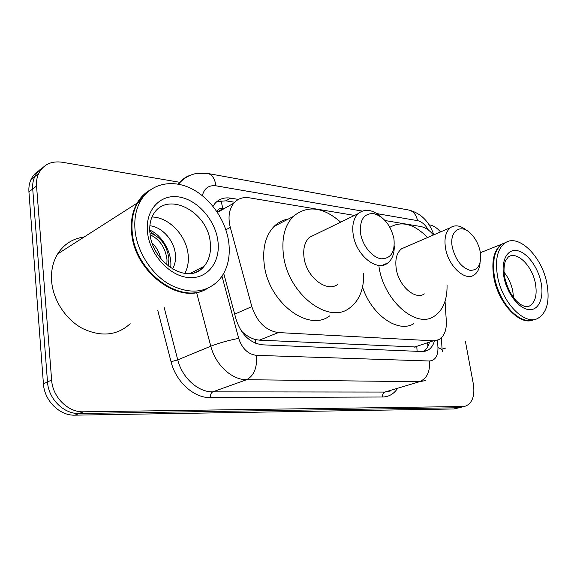 <?xml version="1.0" encoding="UTF-8"?>
<svg xmlns="http://www.w3.org/2000/svg" width="577" height="577" viewBox="0 0 577 577"><rect width="100%" height="100%" fill="white"/><g stroke="black" fill="none" stroke-linecap="round" stroke-linejoin="round"><path stroke-width="0.87" d="M217.197 211.997L223.241 208.456L225.347 207.951M241.337 331.025C245.86 335.381 250.584 338.23 255.517 339.572L259.376 340.156L416.825 347.037L417.113 351.321M433.464 235.005C429.476 230.201 425.227 227.374 420.734 226.523L385.169 220.565M354.502 215.43L249.278 197.81C243.011 196.858 237.875 198.618 233.873 203.104C229.019 209.235 227.821 217.327 230.295 227.381L251.832 306.603C257.046 322.103 265.91 330.758 278.417 332.568L433.313 340.827L438.671 339.745C444.153 336.557 446.706 330.332 446.317 321.079L445.047 301.281M465.466 341.707L473.371 384.123C475.008 395.497 472.52 402.804 465.891 406.028L463.071 406.518L83.398 411.805C68.115 412.447 52.601 397.156 51.627 380.041L36.553 186.054C36.221 181.474 36.906 177.312 38.616 173.569C43.398 164.539 51.238 160.759 62.136 162.224L179.981 182.332M429.093 224.828L429.93 224.972C433.644 225.679 437.186 228.009 440.547 231.947M461.225 407.261L458.405 407.751L79.143 413.493C63.896 414.149 48.446 398.967 47.502 381.938L32.723 188.975C32.391 184.409 33.084 180.269 34.793 176.54C36.567 172.783 39.171 169.869 42.611 167.792C39.171 169.869 36.567 172.783 34.793 176.54C33.084 180.269 32.391 184.409 32.723 188.975L47.502 381.938C48.446 398.967 63.896 414.149 79.143 413.493L458.405 407.751L464.593 406.374M238.402 199.411L230.584 198.127C224.136 197.168 218.871 199.015 214.803 203.674L213 206.285M223.725 273.44L236.072 319.341C241.215 334.682 250.05 343.178 262.578 344.837L422.198 351.537L427.369 350.491C430.709 348.796 433.038 345.695 434.366 341.173M216.865 201.589L225.888 200.832L234.651 202.246M429.317 342.853C428.148 346.813 426.179 349.698 423.403 351.523M459.919 407.607L453.774 408.97L74.931 415.159C59.734 415.837 44.342 400.755 43.426 383.82L28.929 191.86C28.612 187.316 29.304 183.19 31.014 179.483C32.781 175.74 35.377 172.84 38.796 170.763M532.96 320.047C519.733 325.774 498.434 303.365 493.934 278.02C491.171 261.237 493.804 249.942 501.831 244.15L504.183 243.004M514.929 314.544L510.775 310.686C502.726 301.872 497.309 290.952 494.525 277.926L493.501 270.353L494.071 258.539M534.778 319.362C527.566 322.37 519.646 319.543 511.02 310.88C502.884 301.973 497.41 290.938 494.597 277.775L493.559 270.123C492.917 257.111 495.888 248.362 502.48 243.891L506.007 242.376M497.598 276.664C494.806 259.83 497.41 248.514 505.423 242.722C518.81 233.555 541.803 256.57 546.801 282.91C550.054 300.877 547.061 312.705 537.822 318.381C524.789 325.724 502.271 302.975 497.598 276.664M504.067 272.257C508.351 277.602 511.251 283.848 512.765 291.003L513.53 297.602M445.949 347.996L442.069 349.143M452.346 247.389C448.971 231.341 460.338 223.075 470.493 233.31C475.376 238.113 478.607 244.208 480.187 251.601L480.468 253.289C481.384 264.93 477.85 270.591 469.873 270.288C461.369 267.483 455.527 259.852 452.346 247.389M480.078 262.831C479.537 268.637 477.54 272.69 474.078 275.005C465.149 281.547 448.466 266.307 445.567 248.427C444.009 238.618 445.617 231.702 450.385 227.691C455.181 224.511 460.67 225.463 466.851 230.548M405.653 247.021L401.578 248.781C396.687 252.755 394.92 259.455 396.269 268.875C398.779 286.033 415.224 300.372 424.383 293.895M447.067 285.276C447.24 300.429 442.761 310.88 433.644 316.622C415.75 328.457 383.784 300.386 378.988 266.769L378.974 266.697M389.929 227.266C401.715 220.544 414.264 223.97 427.586 237.544M413.781 323.683C398.217 333.434 371.689 315.302 362.529 287.086M360.611 233.505C359.507 219.88 363.885 213.245 373.752 213.598C383.907 216.714 390.629 225.03 393.911 238.546C395.252 251.846 391.069 258.604 381.347 258.806C372.432 257.768 362.544 245.809 360.611 233.505M394.271 245.809C394.408 253.57 392.295 259.268 387.917 262.903C377.38 272.366 355.973 255.402 353.203 234.644C351.898 225.333 353.542 218.337 358.122 213.67C364.823 208.304 372.526 209.415 381.238 217.002M316.146 234.089L309.38 237.378C304.706 241.972 302.932 248.723 304.043 257.63C306.387 277.479 327.397 293.304 338.136 284.014M363.705 273.173C364.051 289.113 359.334 300.732 349.547 308.039C328.508 324.887 287.887 293.924 283.466 255.121C281.461 238.38 284.663 225.528 293.087 216.57C307.209 204.864 323.062 206.732 340.661 222.167M329.727 315.857C308.572 332.561 268.334 302.456 264.223 264.374C262.34 247.937 265.636 235.279 274.104 226.393C278.164 222.405 282.918 219.945 288.363 219.015M205.412 289.481C179.173 304.88 134.391 272.12 131.621 232.755C130.561 221.395 132.393 211.521 137.11 203.126C140.427 197.406 144.777 193.028 150.157 189.999M130.186 323.719C117.275 335.518 101.538 337.184 82.98 328.724C66.052 319.91 53.134 300.466 51.62 281.194C50.899 270.887 52.896 261.814 57.621 253.974C63.932 244.158 72.76 238.517 84.091 237.039M138.48 202.253L146.385 193.245M207.215 288.565C181.207 305.312 135.061 272.481 132.248 232.372C131.188 221.005 133.02 211.124 137.737 202.729C140.983 197.125 145.224 192.812 150.46 189.775M135.083 230.656C134.015 219.253 135.833 209.343 140.55 200.933C150.539 183.479 172.105 178.942 191.376 188.607C210.692 198.243 225.96 220.479 228.795 242.549C230.591 258.143 227.15 270.851 218.459 280.689C205.47 293.188 189.126 294.429 169.443 284.396C151.448 274.032 137.254 251.998 135.083 230.656M152.018 217.002C168.852 217.147 186.27 235.438 188.095 254.262C188.895 261.453 187.792 267.843 184.806 273.419M166.84 264.886L167.013 259.902C165.541 247.843 159.908 239.455 150.114 234.731M168.333 266.098L168.91 258.871C167.157 245.672 160.817 237.017 149.89 232.884M156.432 252.445L155.018 249.884M160.81 258.72C159.396 252.437 156.482 247.172 152.061 242.917M172.559 268.983C174.701 265.232 175.689 260.977 175.516 256.202C175.213 241.453 162.476 226.92 149.869 225.758M170.655 267.778C172.595 253.483 162.498 235.38 149.724 230.072M159.663 238.748L149.76 231.088M220.991 200.659L222.83 208.391C220.111 208.052 218.113 209.076 216.829 211.456M427.694 343.394L427.658 345.226M255.719 343.329L255.517 339.572M414.019 347.253L433.313 340.827M259.376 340.156L278.417 332.568M234.68 314.148L251.832 306.603M225.874 229.783L230.295 227.381M428.408 230.072C425.364 224.72 421.744 221.582 417.532 220.645L376.954 213.634M408.386 209.956L408.978 210.064C413.435 211.261 416.284 214.788 417.532 220.645M397.156 388.985C393.442 394.199 388.588 396.868 382.587 397.005L210.475 397.632C194.009 398.094 175.999 382.017 171.052 361.75L157.745 310.289M463.071 406.518L453.774 408.97M36.553 186.054L28.929 191.86M51.627 380.041L43.426 383.82M83.398 411.805L74.931 415.159M425.408 380.568L419.551 381.714L384.859 392.064L390.737 390.896M178.596 184.222L179.267 183.262C182.13 179.404 185.765 176.757 190.179 175.329M222.001 276.253L238.698 338.374C242.124 348.652 248.06 354.314 256.505 355.353L429.317 361C430.319 371.494 427.059 378.397 419.551 381.714L246.588 379.709C231.795 379.897 215.481 364.888 210.793 346.186L177.759 359.875C182.173 377.877 198.113 392.194 212.754 391.87L384.859 392.064C383.121 392.843 382.356 394.495 382.587 397.005M238.698 338.374C228.47 340.351 219.166 342.954 210.793 346.186L196.562 292.438M164.084 307.195L177.759 359.875L171.052 361.75M256.505 355.353C257.284 367.679 253.981 375.793 246.588 379.709L212.754 391.87C211.067 392.778 210.302 394.697 210.475 397.632M429.317 361C435.173 360.524 438.058 356.074 437.965 347.657L437.517 340.235M362.205 211.081L215.964 185.808C208.78 184.986 204.251 188.268 202.361 195.668M437.965 347.657C441.304 348.696 442.725 349.994 442.22 351.544M207.381 173.403L207.987 173.511C212.235 174.744 214.896 178.841 215.964 185.808M225.888 200.832L230.584 198.127M504.81 277.775C502.827 269.134 505.127 260.725 505.683 260.415L508.496 256.751C517.201 250.995 532.131 265.903 535.326 283.033C537.375 294.595 535.456 302.233 529.563 305.954L527.897 306.567M503.995 277.472C500.699 261.28 506.981 248.831 516.884 250.569C526.736 252.077 537.814 266.747 540.988 282.167C544.299 297.609 538.889 310.628 528.965 309.633C519.084 308.883 507.133 293.65 503.995 277.472M149.912 233.058C149.27 225.643 150.409 219.411 153.338 214.355C167.2 190.266 207.879 211.636 210.237 242.362C211.305 252.034 209.249 260.011 204.078 266.293C201.315 269.466 197.918 271.673 193.894 272.914M147.496 232.235C145.022 209.941 160.413 193.757 179.094 196.981C197.752 199.894 215.423 220.313 217.933 241.172C220.71 262.059 207.446 279.383 188.441 277.544C169.487 276.044 149.681 254.486 147.496 232.235M217.471 212.423L233.873 203.104M433.796 234.861C429.295 221.582 421.022 213.317 408.978 210.064L207.987 173.511L197.334 173.302C190.259 174.456 184.236 177.774 179.267 183.262L177.94 184.099M38.616 173.569L31.014 179.483M442.133 350.145L441.369 337.819M424.665 351.371L427.369 350.491M501.831 244.15L480.381 252.69M505.423 242.722L502.48 243.891M504.853 277.991C507.955 290.181 513.047 298.908 520.129 304.18C524.428 306.784 527.573 307.375 529.563 305.954L527.587 306.618M450.385 227.691L401.578 248.781M358.122 213.67L309.38 237.378M293.087 216.57L274.104 226.393M387.917 262.903L382.183 265.341M137.11 203.126L57.621 253.974M140.55 200.933L137.737 202.729M150.027 234.082C152.754 262.73 188.549 286.3 204.078 266.293L189.862 273.585"/></g></svg>
